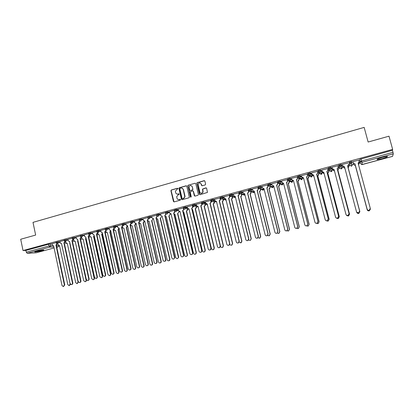 <?xml version="1.0" encoding="UTF-8"?>
<svg xmlns="http://www.w3.org/2000/svg" width="414" height="414" viewBox="0 0 414 414"><rect width="100%" height="100%" fill="white"/><g stroke="black" fill="none" stroke-linecap="round" stroke-linejoin="round"><path stroke-width="0.62" d="M177.911 188.556L177.415 188.256L171.36 189.969L170.93 190.725L173.445 201.447L174.154 201.887L180.225 200.2L180.53 199.672L180.028 199.362L179.241 199.584C178.103 199.776 177.342 199.305 176.959 198.177L176.706 196.645L178.129 194.859L179.226 194.264L178.719 193.804L177.932 194.026C176.799 194.218 176.038 193.752 175.655 192.629L175.396 191.139L177.911 188.556M177.709 188.287L171.562 190.016L171.117 190.621L174.009 201.908M180.307 199.388L179.241 199.584M179.008 193.835L177.932 194.026M382.386 157.32C378.215 158.536 376.512 159.286 377.268 159.571L382.179 158.655C386.34 157.449 388.053 156.694 387.318 156.394L382.386 157.32M36.872 251.096C35.04 251.608 34.403 251.919 34.962 252.022L41.679 250.879C43.517 250.366 44.158 250.051 43.605 249.942L36.872 251.096M299.912 178.103L300.404 178.056M290.188 180.747L290.447 180.737M205.178 184.934L205.618 184.163L204.889 181.115L204.154 180.68L197.261 182.631L196.831 183.071L199.419 194.238L200.148 194.678L207.466 192.412L206.617 188.303L205.882 187.863L202.508 189.084L202.85 192.319C201.727 193.768 200.707 193.711 199.791 192.158L198.109 184.111C199.191 182.538 200.221 182.548 201.204 184.137L201.489 185.327L202.218 185.767L205.178 184.934M23.029 250.553L20.7 239.251L35.651 235.064L33.001 222.365L364.16 127.393L368.134 142.023L389 136.18L392.648 149.413L23.029 250.553L25.922 250.434L26.284 252.183L49.023 245.988L52.744 245.631M186.807 186.233L186.088 185.798L179.314 187.718L178.869 188.266L181.42 199.232L182.134 199.672L188.934 197.788L189.369 197.328L186.807 186.233M188.251 185.182L195.082 183.247L195.806 183.687L198.399 194.523L197.959 195.289L195.02 196.101L194.295 195.662L193.25 191.268L192.526 190.828L190.15 191.837L191.232 196.702L190.424 196.929L187.811 185.674L188.251 185.182L195.082 183.247M393.295 153.822L361.955 162.335L362.198 164.57L360.537 163.665L359.699 159.39L360.242 161.403L392.984 152.316L393.295 153.822L392.56 156.357M169.963 214.245L171.07 213.94M178.677 211.875L180.002 211.513M183.159 211.932L183.744 211.89L193.478 253.182C194.011 254.331 194.782 254.548 195.786 253.823L196.107 252.519L186.341 211.181L187.532 210.198L187.459 209.474L188.82 209.117M196.324 207.078L197.669 206.715M205.261 204.651L207.259 204.107M214.276 202.198L216.341 201.639M223.369 199.729L225.397 199.175M232.539 197.235L234.536 196.697M241.786 194.725L243.748 194.192M244.389 194.016L244.736 193.923M251.117 192.189L253.042 191.666M253.689 191.491L254.315 191.32M260.53 189.633L262.419 189.115M263.066 188.939L263.977 188.696M270.021 187.05L271.874 186.548M272.526 186.372L273.726 186.046M279.6 184.447L280.697 184.147M282.069 183.78L283.564 183.371M289.262 181.824L290.333 181.529M291.694 181.161L293.36 180.706M299.011 179.174L300.057 178.889M301.408 178.522L303.162 178.046M308.849 176.499L309.863 176.224M311.204 175.857L313.046 175.36M318.77 173.802L319.758 173.533M321.088 173.171L323.024 172.648M328.783 171.08L329.741 170.822M332.302 170.123L333.089 169.911M338.885 168.338L339.816 168.084M342.399 167.38L343.242 167.152M349.085 165.564L349.98 165.321M352.588 164.612L353.489 164.368M359.383 162.764L360.232 162.536M392.648 149.413L392.42 150.272L392.984 152.316M25.922 250.434L48.65 244.219L52.06 243.882M36.189 252.799L27.164 253.28L26.284 252.183M64.144 240.394L59.901 241.559L60.211 242.744L60.967 243.608L61.551 243.587L70.059 283.533L71.363 284.594C72.171 284.408 72.533 283.854 72.44 282.938L63.906 242.946L64.786 241.507M72.217 238.195L67.896 239.375L68.207 240.565L68.936 241.419L69.562 241.409L78.158 281.504L79.462 282.571C80.285 282.389 80.652 281.836 80.559 280.904L71.938 240.767L72.874 239.313M80.352 235.97L76.016 237.17M88.56 233.729L84.089 234.95L85.046 236.974L85.781 236.999L94.563 277.396L95.846 278.472C96.71 278.311 97.099 277.747 97.005 276.785L88.192 236.347L89.258 234.883M96.829 231.473L92.338 232.715M105.172 229.196L100.602 230.458M113.581 226.898L108.934 228.181M122.063 224.579L117.333 225.889M130.612 222.246L125.804 223.576M139.239 219.891L134.296 221.242L134.835 222.929L136.077 223.332L145.454 264.655L146.323 265.669C147.493 265.824 148.057 265.27 148.021 264.008L138.612 222.639L139.534 221.138L139.828 221.154L138.913 222.66L148.305 263.972C148.403 264.981 147.984 265.56 147.053 265.71M147.938 217.526L142.965 218.892M156.715 215.145L151.648 216.522M160.409 214.11L160.699 215.368L162.19 216.232L171.877 258.036C172.886 259.521 173.771 259.454 174.548 257.839L164.793 215.523L165.76 214.136L165.44 212.734L160.415 214.126M169.243 211.694L169.538 212.962L171.044 213.826L180.84 255.79C181.534 257.094 182.372 257.218 183.366 256.168L183.5 255.127L173.668 213.112L174.651 211.901L174.32 210.312L169.248 211.714M183.526 207.916L178.165 209.282M192.551 205.453L187.102 206.819L187.449 208.082L188.981 208.951L198.999 251.246C199.47 252.343 200.21 252.607 201.225 252.043L201.701 250.568L191.651 208.221L192.603 207.331L192.619 206.674L192.836 207.367L191.889 208.263L201.923 250.548L201.447 252.022L200.599 252.338M201.654 202.969L196.22 204.35M210.835 200.459L205.37 201.856M220.098 197.933L214.597 199.336M229.439 195.382L223.907 196.795M238.868 192.805L233.299 194.233M248.374 190.212L242.77 191.646M257.969 187.589L252.328 189.038M267.651 184.949L261.974 186.409M277.416 182.279L271.708 183.754M287.275 179.588L281.525 181.078M297.221 176.876L291.435 178.377M298.737 178.113L297.583 178.305M307.255 174.134L301.433 175.655M308.57 175.438L307.623 175.572M317.383 171.37L311.525 172.917M318.49 172.736L317.755 172.814M327.603 168.581L321.714 170.159M328.504 170.009L327.981 170.03M337.922 165.76L331.961 167.261M338.6 167.256L338.3 167.215M348.334 162.919L342.306 164.436L342.699 165.786L344.479 166.682L356.495 211.808C356.868 212.749 357.567 213.106 358.586 212.884L359.621 211.021L347.563 165.843L348.055 165.647L348.66 164.161L348.086 165.745L347.594 165.947L359.637 211.057L358.607 212.915L356.645 212.17M358.855 160.047L352.831 161.693M338.838 165.843L338.652 165.139L341.327 164.41L342.373 167.251L341.798 168.679L341.405 168.855L339.775 167.955L339.004 166.216M330.926 167.251L331.112 167.955L330.543 169.414L330.124 169.605L328.462 168.679L328.276 167.975L330.926 167.251L332.276 169.994L331.723 171.406L331.314 171.593L329.699 170.692L328.851 169.316M318.175 171.468L317.993 170.785L320.539 170.04L322.273 172.731M307.985 174.247L307.809 173.564L310.329 172.835L312.037 174.584M297.883 176.995L297.713 176.323L300.217 175.598L301.754 176.887M287.88 179.717L287.709 179.055L290.193 178.341L291.694 179.397M277.965 182.419L277.799 181.767L280.262 181.058L281.748 181.943M268.137 185.094L267.977 184.447L270.42 183.749L271.894 184.504M258.243 187.107L260.665 186.414L262.14 187.071M248.591 189.747L250.998 189.058L252.478 189.633M239.033 192.355L241.419 191.682L242.904 192.184M229.553 194.947L231.928 194.275L233.418 194.72M220.16 197.514L222.515 196.852L224.015 197.245M210.85 200.055L213.189 199.403L214.7 199.75M201.618 202.581L203.942 201.928L205.463 202.239M192.469 205.08L194.782 204.438L196.308 204.713M183.397 207.559L185.695 206.922L187.231 207.166M185.907 207.942L184.701 207.756M174.403 210.012L176.69 209.386L178.237 209.598M176.892 210.348L175.774 210.198M165.491 212.449L167.758 211.828L169.321 212.015M156.777 215.43L156.647 214.866L158.909 214.25L160.477 214.411M148.005 217.821L147.876 217.257L150.127 216.646L151.71 216.786M139.306 220.196L139.182 219.632L141.417 219.027L143.021 219.146M130.684 222.546L130.555 221.987L132.78 221.386L134.4 221.485M122.13 224.88L122.006 224.321L124.221 223.726L125.856 223.808M113.648 227.193L113.524 226.634L115.729 226.044L117.385 226.111M105.234 229.491L105.115 228.932L107.309 228.347L108.98 228.393M96.897 231.762L96.772 231.203L98.956 230.629L100.643 230.66M88.622 234.019L88.498 233.465L90.676 232.891L92.379 232.911M80.414 236.259L80.295 235.701L84.182 235.142M72.279 238.48L72.16 237.926L76.052 237.351M81.294 237.331L81.594 237.331M64.206 240.679L64.087 240.125L67.989 239.546M73.195 239.489L73.661 239.483M56.2 242.863L56.081 242.309L59.994 241.724M56.138 242.583L52.024 243.722M352.019 162.252L351.745 161.507L349.126 162.278L349.318 162.992L352.019 162.252L351.015 163.918L349.318 162.992L349.939 165.191L351.584 166.097L352.557 164.482M392.42 150.272L359.699 159.39M131.548 223.524L131.274 223.596M140.17 221.174L139.849 221.262M148.869 218.804L148.502 218.908M157.646 216.413L157.222 216.532M167.561 213.712L165.766 214.204M176.499 211.28L174.894 211.72M185.508 208.827L183.842 209.282M194.601 206.353L192.872 206.824M203.771 203.854L201.975 204.34M213.019 201.333L211.161 201.841M222.349 198.792L220.429 199.315M231.768 196.231L229.775 196.774M241.264 193.643L239.204 194.202M250.718 191.066L248.721 191.615M260.137 188.505L258.315 189.001M269.643 185.912L268.003 186.362M278.927 183.386L277.773 183.702M288.853 180.685L287.632 181.016M177.161 194.068L178.129 194.068M178.522 199.636L179.438 199.62M186.486 185.829L179.51 187.765L179.065 188.313L181.974 199.693M180.142 188.375L179.836 188.903L182.067 198.353L182.569 198.658L183.402 198.43L184.81 196.847L183.257 189.534C182.874 188.406 182.108 187.94 180.97 188.137L180.142 188.375M182.005 188.153L183.449 189.581L184.98 196.039L185.001 196.888L183.593 198.466L182.76 198.699M192.914 190.859L193.431 191.315L194.828 196.122M188.437 185.239L188.003 186L190.833 197.25M192.163 186.719C191.108 185.094 190.073 185.13 189.058 186.833L189.664 190.093L190.383 190.533L192.324 189.99L192.758 189.54L192.344 186.771L191.159 185.581M192.344 186.771L192.94 189.586L190.569 190.58M200.231 183.009L201.38 184.189L201.985 185.782M201.033 193.369L203.02 192.365L202.922 191.284M206.291 187.899L202.679 189.131L203.093 191.33M204.583 180.721L197.442 182.688L197.012 183.123L199.946 194.699M57.991 243.799L58.193 244.741L58.969 245.595L59.502 245.569L67.803 284.615L69.091 285.655L70.126 284.035L61.805 244.943M70.525 284.325L69.221 285.634M52.019 243.706L52.273 244.907L53.059 245.776L53.608 245.745L62.022 285.546L63.326 286.602L64.382 284.951L55.942 245.114L56.801 243.696M57.204 243.83L56.33 245.104L64.765 284.894L63.461 286.581M55.942 245.114L56.33 245.104M65.79 241.621L66.002 242.62L66.752 243.468L67.327 243.448L75.71 282.638L76.994 283.678L78.055 282.053L69.645 242.821M78.427 282.089L77.149 283.657M77.951 240.658L77.542 240.679L77.92 240.518M73.878 240.482L74.592 241.321L75.208 241.31L83.68 280.645L84.963 281.691C85.776 281.515 86.133 280.966 86.045 280.055L77.542 240.679M77.899 240.674L86.391 279.999C86.485 280.915 86.122 281.458 85.315 281.634L85.139 281.66M65.169 241.647L64.284 242.94L72.812 282.876C72.9 283.797 72.543 284.351 71.736 284.537L71.518 284.568M63.906 242.946L64.284 242.94M73.19 239.437L72.305 240.762L80.921 280.847C81.015 281.779 80.647 282.332 79.824 282.514L79.643 282.539M71.938 240.767L72.305 240.762M86.091 238.438L85.512 238.516L86.045 238.226M81.812 238.329L82.489 239.152L83.152 239.157L91.717 278.632L92.99 279.683C93.823 279.517 94.19 278.969 94.097 278.037L85.512 238.516M85.858 238.516L94.439 277.985C94.532 278.912 94.159 279.46 93.331 279.631L93.202 279.652M94.294 236.156L93.538 236.342L94.232 235.866M89.812 236.156L90.443 236.958L91.163 236.984L99.821 276.609L101.078 277.659C101.932 277.504 102.31 276.95 102.222 276.009L93.538 236.342M93.88 236.342L102.553 275.957C102.641 276.904 102.263 277.452 101.414 277.613L101.332 277.623M102.553 233.812L101.632 234.148L102.46 233.403M97.673 233.061L98.46 234.743L99.241 234.795L107.987 274.565L109.229 275.62C110.103 275.481 110.497 274.927 110.409 273.959L101.632 234.148M101.963 234.148L110.729 273.913C110.817 274.875 110.424 275.429 109.55 275.574L109.534 275.574M76.01 237.155L76.274 238.371L76.963 239.209L77.635 239.214L86.329 279.46L87.623 280.532C88.467 280.356 88.839 279.797 88.751 278.85L80.031 238.562L81.03 237.108M81.284 237.212L80.394 238.562L89.103 278.798C89.196 279.745 88.819 280.304 87.975 280.475L87.835 280.495M80.031 238.562L80.394 238.562M89.44 234.961L88.549 236.347L97.352 276.733C97.44 277.696 97.057 278.255 96.193 278.415L96.105 278.431M88.192 236.347L88.549 236.347M92.332 232.699L93.197 234.717L93.988 234.769L102.869 275.315L104.131 276.397C105.021 276.247 105.42 275.683 105.332 274.699L96.426 234.107L97.554 232.642M97.663 232.694L96.767 234.112L105.668 274.653C105.756 275.636 105.358 276.2 104.468 276.345L104.442 276.35M96.426 234.107L96.767 234.112M110.864 231.379L109.793 231.933L110.688 230.582M105.875 231.172L106.527 232.502L107.381 232.59L116.22 272.505L117.436 273.566C118.337 273.442 118.746 272.883 118.663 271.894L109.793 231.933M110.119 231.938L118.973 271.848C119.066 272.821 118.668 273.38 117.783 273.519M100.597 230.443L101.399 232.43L102.268 232.518L111.242 273.219L112.479 274.301C113.4 274.177 113.814 273.607 113.726 272.598L104.721 231.856L105.917 230.381M105.953 230.396L105.058 231.861L114.052 272.552C114.145 273.545 113.736 274.109 112.836 274.254M105.554 230.117L105.611 230.375M104.721 231.856L105.058 231.861M119.222 228.807L118.021 229.703L118.911 228.28M114.109 229.128L114.652 230.231L115.589 230.365L124.521 270.43L125.696 271.491C126.637 271.398 127.067 270.839 126.984 269.814L118.021 229.703M118.337 229.713L127.289 269.773C127.377 270.746 126.979 271.305 126.084 271.449M108.929 228.166L109.663 230.117L110.616 230.251L119.687 271.103L120.883 272.189C121.84 272.091 122.275 271.522 122.192 270.477L113.089 229.579L113.99 228.093L114.311 228.104L113.415 229.589L122.508 270.435C122.601 271.429 122.192 271.998 121.281 272.143M113.912 227.762L113.99 228.093M113.089 229.579L113.415 229.589M127.512 226.013L126.622 227.467L126.317 227.457L127.207 226.003M122.399 227.001L122.839 227.923L123.864 228.119L132.894 268.334L134.001 269.395C134.995 269.343 135.45 268.784 135.373 267.713L126.317 227.457M126.622 227.467L135.668 267.677C135.761 268.65 135.357 269.214 134.457 269.359M117.328 225.873L117.99 227.762L119.03 227.964L128.205 268.971L129.334 270.052C130.343 270 130.808 269.431 130.726 268.339L121.525 227.286L122.43 225.796L122.746 225.806L121.845 227.296L131.036 268.298C131.129 269.297 130.715 269.871 129.799 270.016M122.337 225.376L122.43 225.796M121.525 227.286L121.845 227.296M135.87 223.736L135.057 225.18L134.679 225.19L135.575 223.72M130.746 224.818L131.083 225.578L132.206 225.858L141.329 266.223L142.344 267.268C143.399 267.289 143.896 266.73 143.834 265.597L134.679 225.19M134.974 225.2L144.119 265.56C144.212 266.544 143.808 267.108 142.902 267.253M132.221 225.93L131.962 225.909M125.799 223.56L126.379 225.366L127.517 225.656L136.791 266.823L137.821 267.884C138.897 267.91 139.404 267.34 139.337 266.186L130.032 224.973L130.948 223.477L131.254 223.493L130.343 224.988L139.637 266.145C139.73 267.149 139.316 267.723 138.39 267.874M127.533 225.728L127.274 225.708M130.824 222.939L130.948 223.477M130.032 224.973L130.343 224.988M144.3 221.443L143.477 222.898L143.109 222.903L144.015 221.428M139.156 222.577L139.394 223.187L140.62 223.581L149.842 264.096L150.696 265.095C151.845 265.245 152.404 264.701 152.362 263.464L143.109 222.903M143.399 222.918L152.642 263.428C152.735 264.417 152.326 264.981 151.415 265.131M140.636 223.648L140.351 223.632M136.092 223.405L135.808 223.384M139.368 220.408L139.534 221.138M138.612 222.639L138.913 222.66M151.891 220.615L152.797 219.135L151.891 220.615L161.232 261.281C161.331 262.269 160.917 262.838 159.995 262.988M147.627 220.289L147.777 220.75L149.097 221.278L158.422 261.948L159.017 262.812C160.29 263.226 160.937 262.724 160.968 261.312L151.612 220.6M149.118 221.355L148.812 221.335M142.959 218.877L143.363 220.445L144.709 220.983L154.184 262.466L154.789 263.351C156.083 263.77 156.746 263.257 156.777 261.819L147.265 220.289L148.191 218.778L148.481 218.799L147.555 220.31L157.051 261.783C157.149 262.797 156.73 263.376 155.788 263.527M144.724 221.06L144.419 221.04M147.995 217.909L148.191 218.778M147.265 220.289L147.555 220.31M160.456 218.297L161.372 216.807L160.456 218.297L169.9 259.112C169.994 260.106 169.58 260.68 168.648 260.83M156.42 218.582L157.651 218.959L167.287 260.271C168.653 261.229 169.44 260.856 169.642 259.143L160.187 218.271M157.667 219.037L157.341 219.022M151.648 216.501L151.979 217.914L153.413 218.618L163.209 260.758C164.601 261.736 165.398 261.353 165.605 259.604L155.995 217.919L156.927 216.398L157.201 216.424L156.269 217.94L165.874 259.573C165.973 260.592 165.548 261.172 164.601 261.327M153.428 218.695L153.097 218.68M156.637 215.14L156.927 216.398M155.995 217.919L156.269 217.94M169.088 215.958L170.014 214.462L169.088 215.958L178.636 256.928L178.667 257.379L177.378 258.652M165.279 216.481L166.278 216.625L175.8 257.601C176.788 259.055 177.663 258.993 178.424 257.404L168.834 215.932M165.735 213.997L166.024 214.162L165.062 215.549L174.77 257.348L174.806 257.808L173.487 259.107M164.793 215.523L165.062 215.549M177.797 213.598L178.729 212.092L177.797 213.598L187.449 254.724L187.319 255.743L186.176 256.457M174.185 214.245L174.972 214.266L184.603 255.402C185.281 256.68 186.109 256.799 187.081 255.769L187.211 254.75L177.549 213.567M174.62 211.575L174.91 211.937L173.927 213.143L183.744 255.102L183.614 256.142L182.445 256.871M173.668 213.112L173.927 213.143M186.341 211.181L187.299 210.162L186.983 208.423M186.579 211.218L196.334 252.499L196.008 253.803L195.051 254.243M178.16 209.261L178.455 210.529L179.976 211.399L189.881 253.528C190.424 254.703 191.206 254.926 192.231 254.186L192.562 252.856L182.621 210.679L183.599 209.639L183.578 209.137L183.842 209.675L182.869 210.71L192.795 252.835L192.463 254.16L191.485 254.615M178.946 188.489L178.879 188.199M183.573 208.118L183.821 209.173M183.278 207.864L183.578 209.137M196.308 207.016L196.365 207.942L195.206 208.78L196.138 207.906L195.853 206.012M192.194 209.551L192.588 209.489L202.425 250.941C202.891 252.017 203.621 252.276 204.614 251.722L205.08 250.279L195.206 208.78M195.434 208.816L205.297 250.258L204.826 251.702L203.998 252.012M187.925 185.979L187.832 185.591M192.619 205.748L192.852 206.71M192.313 205.396L192.619 206.674M205.235 204.526L205.256 205.644L204.149 206.358L205.044 205.608L204.801 203.579M201.307 207.119L211.456 248.685C211.88 249.709 212.579 249.999 213.562 249.538L214.131 248.012L204.149 206.358M204.366 206.395L214.333 247.996L213.764 249.523L213.019 249.761M196.215 204.33L196.521 205.608L198.068 206.482L208.195 248.943C208.63 249.989 209.344 250.284 210.343 249.818L210.923 248.26L200.764 205.748L201.675 204.982L201.732 204.19L201.897 205.023L200.987 205.789L211.135 248.24L210.555 249.797L209.794 250.04M196.981 183.443L196.867 182.972M201.649 202.943L201.954 204.231M201.427 202.907L201.732 204.19M214.229 202.011L214.224 203.305L213.169 203.911L214.022 203.264L213.831 201.142M210.488 204.635L220.558 246.408C220.957 247.401 221.645 247.701 222.613 247.308L223.26 245.73L213.169 203.911M213.37 203.952L223.451 245.719L222.81 247.293L222.116 247.489M205.365 201.83L205.675 203.119L207.233 203.988L217.474 246.62C217.883 247.634 218.582 247.945 219.57 247.541L220.227 245.926L209.95 203.248L210.819 202.586L210.928 201.685L211.031 202.632L210.162 203.295L220.429 245.916L219.772 247.525L219.063 247.722M210.829 200.438L211.14 201.732M210.617 200.397L210.928 201.685M223.306 199.46L223.265 200.925L222.261 201.447L223.074 200.878L222.929 198.653M229.796 244.286C230.241 245.135 230.893 245.383 231.762 245.041L232.466 243.427L222.261 201.447M222.458 201.489L232.647 243.416L231.949 245.031L231.291 245.197M214.592 199.315L214.902 200.604L216.475 201.478L226.836 244.276C227.229 245.269 227.912 245.585 228.895 245.228L229.61 243.577L219.218 200.733L220.046 200.153L220.207 199.16L220.248 200.2L219.42 200.78L229.801 243.567L229.087 245.217L228.419 245.383M220.093 197.908L220.408 199.206M219.891 197.866L220.207 199.16M232.451 196.878L232.389 198.513L231.436 198.958L232.207 198.461L232.099 196.138M239.163 242.185L241.005 242.749L241.75 241.103L231.436 198.958M231.617 199.005L241.921 241.098L241.176 242.739L240.544 242.883M223.902 196.769L224.217 198.063L225.806 198.943L236.28 241.911C236.658 242.889 237.341 243.215 238.319 242.883L239.08 241.207L228.569 198.187L229.356 197.68L229.563 196.609L229.542 197.732L228.761 198.239L239.256 241.202L238.495 242.878L237.848 243.023M229.434 195.356L229.754 196.66M229.247 195.31L229.563 196.609M241.672 194.254L241.59 196.06L240.689 196.448L241.419 196.008L241.502 194.197M248.602 239.985L250.335 240.425L251.122 238.759L240.689 196.448M240.86 196.5L251.277 238.759L250.335 240.425M233.289 194.207L233.61 195.506L235.214 196.381L245.807 239.525C246.18 240.493 246.858 240.824 247.831 240.518L248.633 238.816L238.003 195.625L238.749 195.175L239.007 194.037L238.925 195.227L238.179 195.677L248.798 238.811L247.996 240.513L247.36 240.648M238.857 192.779L239.183 194.094M238.687 192.733L239.007 194.037M250.967 191.584L250.879 193.581L250.025 193.918L250.718 193.524L250.812 191.527M258.113 237.729L259.754 238.081L260.572 236.394L250.025 193.918M250.185 193.975L260.716 236.394L259.904 238.081L259.278 238.2M242.764 191.62L243.085 192.924L244.705 193.804L255.417 237.118C255.79 238.076 256.463 238.412 257.436 238.122L258.269 236.404L247.52 193.038L248.229 192.634L248.529 191.439L248.395 192.691L247.686 193.095L258.424 236.404L257.591 238.122L256.954 238.247M248.369 190.181L248.695 191.501M248.209 190.135L248.529 191.439M260.339 188.867L260.587 189.855L260.251 191.071L259.443 191.366L260.101 191.009L260.442 189.793L260.194 188.8M267.703 235.431L269.26 235.716L270.104 234.013L259.443 191.366M259.588 191.428L270.238 234.013L269.395 235.716L268.764 235.83M252.323 189.007L252.649 190.321L254.284 191.201L265.115 234.686C265.488 235.638 266.155 235.98 267.134 235.706L267.993 233.967L257.125 190.43L257.798 190.062L258.145 188.82L257.953 190.124L257.275 190.492L268.132 233.972L267.273 235.706L266.626 235.82M257.963 187.558L258.295 188.887M257.813 187.511L258.145 188.82M269.074 188.856L270.083 187.278L269.705 188.53L269.074 188.856L279.843 231.612L278.979 233.33L278.322 233.434M277.364 233.092L278.855 233.325L279.724 231.607L268.94 188.789M269.778 186.077L270.083 187.278M261.969 186.378L262.295 187.692L263.946 188.572L274.906 232.238C275.269 233.185 275.941 233.527 276.919 233.268L277.81 231.509L266.813 187.796L267.454 187.459L267.837 186.181L267.599 187.526L266.952 187.863L277.934 231.514L276.919 233.268M267.641 184.913L267.977 186.248M267.506 184.861L267.837 186.181M279.336 183.412L279.657 184.675L279.248 185.964L278.643 186.259L279.538 184.608L279.238 183.418M287.104 230.717L288.537 230.914L289.427 229.18L278.524 186.191M278.643 186.259L289.536 229.19L288.646 230.919L287.958 231.012M271.698 183.718L272.029 185.037L273.695 185.922L284.78 229.765C285.142 230.712 285.82 231.053 286.798 230.8L287.709 229.03L276.588 185.136L277.204 184.83L277.623 183.516L277.333 184.903L276.718 185.208L287.823 229.04L286.918 230.81L286.214 230.903M277.411 182.243L277.747 183.588M277.287 182.191L277.623 183.516M288.982 180.721L289.324 182.051L288.879 183.366L288.299 183.645L289.215 181.979L288.884 180.69M296.916 228.305L298.308 228.476L299.219 226.727L288.191 183.573M288.299 183.645L299.312 226.743L298.401 228.487L297.666 228.569M281.515 181.037L281.851 182.362L283.533 183.247L294.747 227.27C295.11 228.212 295.787 228.559 296.771 228.316L297.702 226.53L286.452 182.455L287.047 182.17L287.497 180.825L287.161 182.248L286.566 182.527L297.801 226.541L296.874 228.326L296.119 228.409M283.44 183.273L282.488 183.169M287.264 179.547L287.611 180.902M287.156 179.495L287.497 180.825M298.727 178.061L299.074 179.402L298.603 180.747L298.039 181.006L298.975 179.324L298.639 178.02M293.355 180.68L293.666 181.353M306.748 225.832L308.166 226.018L309.092 224.259L297.94 180.928M298.039 181.006L309.175 224.274L308.249 226.034L307.436 226.101M291.42 178.331L291.761 179.66L293.459 180.551L304.802 224.75C305.165 225.692 305.842 226.044 306.836 225.801L307.783 224.005L296.403 179.748L296.978 179.485L297.459 178.113L297.076 179.567L296.507 179.826L307.871 224.021L306.924 225.816L306.091 225.884M293.366 180.576L292.31 180.416M297.205 176.825L297.557 178.191M297.112 176.778L297.459 178.113M308.554 175.376L308.906 176.731L308.409 178.098L307.866 178.341L308.823 176.649L308.482 175.339M303.141 177.984L303.633 178.848M316.689 223.343L318.112 223.539L319.059 221.764L307.783 178.263M307.866 178.341L319.132 221.785L318.185 223.555L317.269 223.596M301.418 175.603L301.765 176.938L303.478 177.829L314.95 222.209C315.318 223.151 315.996 223.503 316.995 223.265L317.962 221.454L306.448 177.021L307.002 176.773L307.514 175.37L307.09 176.856L306.536 177.104L318.035 221.474L317.067 223.286L316.13 223.327M303.503 177.927L302.215 177.627M307.24 174.071L307.597 175.458M307.162 174.03L307.514 175.37M318.469 172.654L318.832 174.035L318.309 175.427L317.781 175.655L318.759 173.947L318.418 172.633M313.01 175.226L313.926 176.374M326.677 220.797L328.152 221.035L329.12 219.249L317.714 175.567M317.781 175.655L329.177 219.275L328.214 221.055L327.143 221.045M313.941 176.436L313.419 176.074M311.509 172.845L311.856 174.19L313.589 175.081L325.192 219.643C325.559 220.584 326.242 220.941 327.246 220.709L328.23 218.882L316.586 174.263L317.119 174.03L317.657 172.607L317.196 174.118L316.658 174.351L328.292 218.908L327.308 220.729L326.211 220.719M313.615 175.179L312.208 174.786M317.362 171.287L317.729 172.695M317.305 171.261L317.657 172.607M328.473 169.895L328.845 171.313L328.297 172.726L327.79 172.938L328.788 171.225L328.442 169.9M322.956 172.4L324.162 173.725M336.706 218.188L338.285 218.509L339.268 216.713L327.733 172.855M327.79 172.938L339.309 216.739L338.331 218.535L337.037 218.421M324.183 173.802L323.298 173.254M321.688 170.066L322.045 171.412L323.789 172.307L335.531 217.055C335.899 217.997 336.587 218.354 337.596 218.126L338.595 216.289L326.817 171.484L327.334 171.267L327.898 169.818L327.396 171.355L326.879 171.572L338.642 216.315L337.643 218.147L336.323 218.033M323.815 172.405L322.289 171.898M327.577 168.467L327.955 169.911M327.541 168.467L327.898 169.818M338.569 167.142L338.947 168.57L337.979 170.18L338.906 168.477L338.554 167.147M332.975 169.492L333.125 170.045L334.481 170.998M346.725 215.415L348.51 215.958L349.509 214.152L337.84 170.113M337.886 170.206L349.535 214.178L348.541 215.984L346.953 215.658M334.507 171.085L333.265 170.382M331.966 167.261L332.323 168.612L334.088 169.507L345.964 214.442C346.337 215.383 347.03 215.741 348.045 215.518L349.059 213.665L337.141 168.679L337.643 168.467L338.233 167.002L337.689 168.565L337.187 168.772L349.09 213.702L348.076 215.544L346.446 215.213M334.114 169.605L332.473 168.959M337.891 165.641L338.274 167.101M337.871 165.647L338.233 167.002M348.07 167.442L349.116 165.703L348.759 164.368L349.147 165.802L348.552 167.251L348.07 167.442L359.859 211.601L358.85 213.417L356.93 212.682M343.056 166.449L343.278 167.287L344.883 168.203M356.811 212.418C357.204 213.282 357.882 213.603 358.834 213.386L359.844 211.564L348.039 167.349M344.909 168.301L343.341 167.463M344.505 166.785L342.761 165.967M370.323 209.375L369.252 210.824C368.243 211.036 367.56 210.685 367.192 209.763L355.31 165.481L353.551 164.601L353.168 163.168L353.53 164.503L355.29 165.383L367.187 209.727C367.554 210.648 368.243 211.005 369.247 210.788L370.302 209.08M358.493 164.513L359.419 162.904L359.202 162.086M359.455 163.1L358.519 164.612M354.969 163.83L353.194 163.038L352.8 161.569L353.173 162.935L354.969 163.83L367.13 209.142C367.503 210.089 368.206 210.447 369.231 210.224L370.282 208.356L358.079 162.987L358.56 162.795L359.192 161.294L358.819 159.928M359.228 161.496L358.576 162.899L358.11 163.085M370.333 208.785L369.236 210.265C368.206 210.483 367.508 210.126 367.13 209.184L354.989 163.934M252.856 191.703L252.24 191.465M252.183 191.444L252.255 191.744M243.504 194.233L242.94 194.047M234.272 196.743L233.719 196.583M225.164 199.222L224.569 199.072M360.537 163.665L360.242 161.403L361.955 162.335L361.044 158.847M362.198 164.57L392.581 156.347M50.28 243.929L50.653 245.693L49.877 247.111L27.164 253.28M56.418 245.523L58.653 245.455M59.052 245.611L58.327 246.811L56.78 247.23L58.27 246.822L56.708 246.873M53.867 246.972L49.877 247.111L49.023 245.988L48.65 244.219M36.054 252.835L54.074 247.96L36.111 252.825M341.327 164.41L342.373 167.251M328.462 168.679L331.112 167.955L332.276 169.994M320.622 170.066L322.268 172.716L321.74 174.108L321.316 174.304L319.717 173.409L318.832 172.307M310.412 172.855L310.593 173.559L312.358 175.427M312.182 174.76L312.353 175.412L311.851 176.778L311.406 176.99L308.911 175.189M300.29 175.619L300.471 176.317L302.525 178.108M302.448 177.803L302.044 179.428L301.583 179.655L299.068 177.984M290.266 178.362L290.447 179.055L292.077 180.225M292.46 180.499L292.786 180.758M292.76 180.649L292.336 182.051L291.849 182.295L289.277 180.706M280.33 181.073L280.506 181.767L281.965 182.652M283.129 183.392L282.71 184.644L282.203 184.913L277.975 182.455L280.438 181.751L280.081 183.097L279.559 183.371M270.487 183.764L270.658 184.453L272.081 185.193M260.727 186.429L260.903 187.118L262.31 187.749M251.06 189.069L251.231 189.757L252.649 190.311M241.476 191.687L241.641 192.37L243.07 192.857M231.975 194.285L232.14 194.963L233.584 195.392M222.561 196.857L222.727 197.535L224.181 197.913M213.231 199.408L213.391 200.081L214.861 200.417M203.978 201.934L204.138 202.606L205.623 202.907M194.808 204.438L194.968 205.106L196.464 205.375M183.552 208.221L185.85 207.585L185.695 206.922L185.876 207.59L187.392 207.823M174.558 210.674L176.845 210.048L176.69 209.386L176.861 210.048L178.393 210.255M167.768 211.828L167.924 212.486L169.471 212.672M156.813 215.559L159.059 214.907L158.909 214.25L159.064 214.907L160.632 215.063L159.064 214.907L158.205 216.408M150.127 216.646L150.277 217.303L151.86 217.438M141.417 219.027L141.567 219.679L143.166 219.798M132.78 221.386L132.93 222.039L134.55 222.132M124.221 223.726L124.366 224.372L126.001 224.45M115.729 226.044L115.873 226.691L117.524 226.753M107.309 228.347L107.449 228.989L109.12 229.035M98.956 230.629L99.101 231.266L100.783 231.297M90.676 232.891L90.816 233.527L92.519 233.543M97.497 233.589L97.792 233.594M82.464 235.131L82.603 235.768L84.321 235.773M89.3 235.778L89.729 235.778M74.318 237.362L74.453 237.993L76.192 237.983M81.165 237.952L81.729 237.946M66.24 239.566L66.375 240.198L68.124 240.172M73.092 240.11L73.79 240.099M58.224 241.755L58.358 242.387L60.123 242.35M65.081 242.252L65.919 242.231M56.216 242.94L58.358 242.387L57.582 243.805L57.08 243.805L56.216 242.94M66.343 243.235L65.365 243.613L66.39 243.277M64.222 240.757L66.375 240.198L65.588 241.626L65.05 241.616L64.222 240.757M72.295 238.557L74.453 237.993L73.661 239.427L73.076 239.406L72.295 238.557M80.435 236.337L82.603 235.768L81.806 237.212L81.165 237.17L80.435 236.337M88.637 234.101L90.816 233.527L90.014 234.976L89.31 234.909L88.637 234.101M96.912 231.845L99.101 231.266L98.289 232.725L97.518 232.621L96.912 231.845M105.254 229.573L107.449 228.989L106.636 230.453L105.787 230.308L105.254 229.573M113.669 227.281L115.873 226.691L115.051 228.161L114.114 227.959L113.669 227.281M122.151 224.968L124.366 224.372L123.538 225.847L122.503 225.568L122.151 224.968M130.705 222.634L132.93 222.039L132.097 223.519L130.964 223.136L130.705 222.634M139.492 220.652L139.327 220.284L141.567 219.679L140.724 221.169M148.103 218.126L150.277 217.303L149.428 218.799M165.641 213.112L167.924 212.486L167.059 214.002M178.491 210.648L176.892 210.436L176.845 210.048L175.991 211.57M187.573 208.402L185.881 208.144L185.85 207.585L185.881 208.144L185.001 209.117M192.629 205.748L194.968 205.106L194.937 205.81L194.083 206.643L192.629 205.748M201.778 203.248L204.138 202.606L204.066 203.434L203.248 204.149L201.778 203.248M211.011 200.728L213.391 200.081L213.267 201.018L212.496 201.628L211.011 200.728M220.326 198.187L222.727 197.535L222.551 198.554L221.821 199.093L220.326 198.187M229.718 195.625L232.14 194.963L231.918 196.06L231.235 196.531L229.718 195.625M239.199 193.038L241.641 192.37L241.372 193.529L240.725 193.943L239.199 193.038M248.762 190.43L251.231 189.757L250.915 190.968L250.304 191.335L248.762 190.43M258.414 187.796L260.903 187.118L260.546 188.37L259.966 188.706L258.414 187.796M268.148 185.141L270.658 184.453L270.27 185.746L269.721 186.052L268.148 185.141M270.42 183.749L270.27 185.746L273.168 187.211L273.561 185.995M287.89 179.754L290.447 179.055L289.986 180.416L289.489 180.67L287.89 179.754M297.894 177.021L300.471 176.317L299.984 177.704L299.508 177.942L297.894 177.021M307.99 174.268L310.593 173.559L310.076 174.967L309.62 175.189L307.99 174.268M318.18 171.489L320.803 170.77L320.26 172.203L319.825 172.41L318.18 171.489M338.838 165.848L341.519 165.119L340.52 166.775L338.838 165.848M74.199 241.083L73.174 241.491L74.246 241.124M82.117 238.909L81.051 239.344M90.102 236.715L88.984 237.186M98.144 234.505L96.985 235.007M106.258 232.27L105.275 232.849L106.294 232.316M114.43 230.018L113.648 230.624L114.466 230.06M122.673 227.747L122.078 228.337L122.704 227.788M130.984 225.454L130.565 225.977M139.358 223.136L139.114 223.539M206.969 204.863L207.497 205.08M226.096 200.128L224.926 199.869M235.499 197.535L234.019 197.323M243.261 194.771L244.969 194.865L244.436 195.154L243.184 194.746M254.501 192.07L253.756 192.629L252.426 192.132M264.075 189.089L263.154 190.078L261.746 189.472M271.232 186.807C271.755 187.62 272.402 187.759 273.168 187.211L272.635 187.506L271.154 186.766M59.155 245.621L58.446 246.754M56.019 245.093L56.407 245.083M64.382 284.951L64.765 284.894M78.365 282.001L78.055 282.053M77.946 240.653L77.62 240.658M86.391 279.999L86.045 280.055M63.984 242.925L64.361 242.92M72.44 282.938L72.812 282.876M72.015 240.746L72.383 240.736M80.559 280.904L80.921 280.847M85.936 238.495L85.584 238.495M94.439 277.985L94.097 278.037M93.957 236.322L93.616 236.322M102.553 275.957L102.222 276.009M102.046 234.127L101.709 234.127M110.729 273.913L110.409 273.959M80.109 238.542L80.471 238.542M88.751 278.85L89.103 278.798M88.275 236.327L88.627 236.327M97.005 276.785L97.352 276.733M96.503 234.086L96.85 234.091M105.332 274.699L105.668 274.653M110.196 231.918L109.87 231.912M118.973 271.848L118.663 271.894M104.804 231.83L105.135 231.835M113.726 272.598L114.052 272.552M118.414 229.692L118.099 229.682M127.289 269.773L126.984 269.814M113.172 229.558L113.498 229.563M122.192 270.477L122.508 270.435M126.7 227.446L126.394 227.436M135.668 267.677L135.373 267.713M121.607 227.265L121.923 227.276M130.726 268.339L131.036 268.298M135.057 225.18L134.762 225.164M144.119 265.56L143.834 265.597M130.115 224.952L130.426 224.962M139.337 266.186L139.637 266.145M143.477 222.898L143.192 222.882M152.642 263.428L152.362 263.464M138.695 222.618L138.995 222.634M148.021 264.008L148.305 263.972M151.974 220.595L151.695 220.574M161.232 261.281L160.968 261.312M147.348 220.264L147.638 220.284M156.777 261.819L157.051 261.783M160.539 218.276L160.27 218.25M169.9 259.112L169.642 259.143M156.078 217.893L156.352 217.919M165.605 259.604L165.874 259.573M164.881 215.503L165.145 215.528M174.511 257.373L174.77 257.348M173.756 213.091L174.015 213.117M377.17 159.209L377.268 159.571M167.758 211.828L167.955 212.687L169.517 212.874M194.782 204.438L194.937 205.81L196.785 206.131M203.942 201.928L204.066 203.434L206.172 203.848M213.189 199.403L213.267 201.018L216.543 201.747M222.515 196.852L222.551 198.554L225.92 199.413M231.928 194.275L231.918 196.06L235.38 197.064M241.419 191.682L241.372 193.529L244.928 194.709M250.998 189.058L250.915 190.968L254.351 192.267L252.504 192.158M260.665 186.414L260.546 188.37L263.718 189.757C263.019 190.305 262.388 190.223 261.829 189.508M280.262 181.058L280.081 183.097L282.71 184.644L281.851 184.96M290.193 178.341L289.986 180.416L292.336 182.051L291.482 182.341M300.217 175.598L299.984 177.704L302.044 179.428L301.195 179.702M310.329 172.835L310.516 173.533L310.076 174.967L311.851 176.778L310.997 177.037M320.539 170.04L320.726 170.744L320.26 172.203L321.74 174.108L320.881 174.351M330.843 167.22L331.029 167.929L330.543 169.414L331.723 171.406L330.853 171.634M341.245 164.379L341.436 165.088L340.924 166.594L341.798 168.679L340.913 168.896M351.745 161.507L351.936 162.221L351.403 163.747L351.962 165.931L351.062 166.133M81.061 239.344L82.163 238.95M89 237.186L90.143 236.756M97 235.007L98.185 234.547M130.57 226.003L131.01 225.49M139.12 223.576L139.383 223.172M207.031 204.873L207.492 205.07M224.999 199.884L226.096 200.138M234.091 197.343L235.499 197.545M361.65 164.612L392.57 156.363M165.76 214.136L166.024 214.162M174.548 257.839L174.806 257.808M174.651 211.901L174.91 211.937"/></g></svg>
